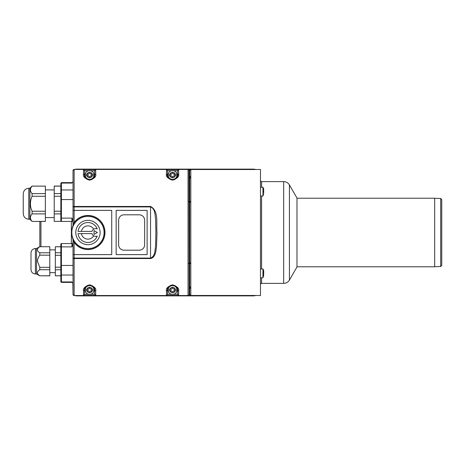 <?xml version="1.0" encoding="UTF-8"?>
<svg xmlns="http://www.w3.org/2000/svg" width="465" height="465" viewBox="0 0 465 465"><rect width="100%" height="100%" fill="white"/><g stroke="black" fill="none" stroke-linecap="round" stroke-linejoin="round"><path stroke-width="0.7" d="M28.778 219.23C25.424 218.899 23.576 217.056 23.25 213.697L23.25 193.789C23.576 190.435 25.424 188.587 28.778 188.261L28.778 219.23L29.888 219.23L32.097 221.439L45.367 221.439L45.367 186.116L32.097 186.116L45.367 186.116M189.697 201.932L190.075 202.083L189.697 202.083M190.075 202.083L190.807 202.083L190.075 202.083M76.795 220.218L77.713 220.3L76.795 220.218A16.589 16.589 0 0 0 76.69 220.317L76.69 221.241L76.69 220.317M103.817 231.111L104.52 231.704L103.817 231.111L104.404 230.407L103.817 231.111M104.526 231.849L103.875 232.5L104.526 231.849A16.589 16.589 0 0 0 104.52 231.704M84.63 170.812L84.63 174.991L84.63 170.812A1.116 1.116 0 0 0 84.63 170.725L88.437 170.725A4.423 4.423 0 0 0 90.001 179.397A4.423 4.423 0 0 0 94.035 174.991A4.423 4.423 0 0 1 87.397 178.822A4.423 4.423 0 0 1 87.397 171.161A4.423 4.423 0 0 1 94.035 174.991A4.423 4.423 0 0 0 90.78 170.725L94.587 170.725A1.116 1.116 0 0 0 94.587 170.812L94.587 174.991C95.191 176.996 93.541 178.659 89.629 179.967C85.688 178.676 84.02 177.014 84.63 174.991A4.976 4.976 0 0 0 84.799 176.27M85.043 176.973A4.976 4.976 0 0 0 85.438 177.7M86.025 178.444A4.976 4.976 0 0 0 86.414 178.804M86.885 179.153A4.976 4.976 0 0 0 87.437 179.467M88.088 179.728A4.976 4.976 0 0 0 88.449 179.827M88.832 179.903A4.976 4.976 0 0 0 89.228 179.949M89.629 179.967A4.976 4.976 0 0 0 90.425 179.897M90.809 179.821A4.976 4.976 0 0 0 91.163 179.717M91.279 179.676A4.976 4.976 0 0 0 91.681 179.513M91.803 179.455A4.976 4.976 0 0 0 92.355 179.141M92.82 178.793A4.976 4.976 0 0 0 93.116 178.519M93.203 178.432A4.976 4.976 0 0 0 93.791 177.688M94.006 177.322A4.976 4.976 0 0 0 94.18 176.962M94.209 176.892A4.976 4.976 0 0 0 94.349 176.497M94.418 176.264A4.976 4.976 0 0 0 94.587 174.991L95.691 173.962L95.691 169.62L94.587 170.725M84.63 174.991L83.526 173.962C82.782 176.485 84.816 178.548 89.635 180.153C94.412 178.525 96.429 176.462 95.691 173.962M95.691 169.62L83.526 169.62L84.63 170.725M73.017 181.617L71.912 183.076L73.017 181.617L73.017 170.568A1.104 1.104 0 0 1 74.127 169.458L188.04 169.469L188.04 295.531L74.127 295.531L74.127 258.54L150.55 258.54C155.589 257.348 155.833 251.199 156.513 246.932L156.996 232.494C156.083 223.694 159.175 210.988 150.55 206.46L74.127 206.46L74.127 169.469L73.017 170.574L73.017 210.383L111.728 210.383L111.728 254.617L73.017 254.617L73.017 294.426L74.127 295.531A1.104 1.104 0 0 1 73.801 295.49L73.883 295.502M116.151 210.383L147.12 210.383L147.12 254.617L116.151 254.617L116.151 210.383M60.851 213.894L54.219 213.894L54.219 221.375L60.851 221.375L60.851 211.226L60.851 218.12L61.403 218.12L61.403 182.635L71.912 182.635M75.766 221.241L76.69 221.241L75.766 221.241A16.589 16.589 0 0 0 75.667 221.346L75.749 222.264L75.667 221.346M263.69 190.028L263.69 190.441M73.017 242.457A1.104 1.104 0 0 0 73.017 242.451A1.104 1.104 0 0 1 71.912 243.561L61.403 243.561A0.552 0.552 0 0 0 60.851 244.113L60.851 265.451L60.851 255.308L55.323 255.308L55.323 267.201L60.851 267.201M55.323 255.308L55.323 252.733L60.851 252.733L60.851 246.88L61.403 246.88L61.403 243.561M60.851 246.787L55.323 246.787L55.323 252.733M55.323 246.787L60.851 246.712M55.323 275.797L60.851 275.722L60.851 274.548L60.851 281.813L60.851 275.797L55.323 275.797M60.851 269.776L55.323 269.776L55.323 275.722M55.323 269.776L55.323 267.201M96.801 246.531L95.912 246.293L95.674 247.182L95.912 246.293L96.801 246.531A16.589 16.589 0 0 0 96.923 246.45L97.086 245.543L96.923 246.45M94.232 247.857L93.395 247.467L93.006 248.298L93.395 247.467L94.232 247.857A16.589 16.589 0 0 0 94.366 247.799L94.68 246.932L94.366 247.799M88.6 249.077L87.949 248.426L88.6 249.077A16.589 16.589 0 0 0 88.745 249.071L89.338 248.368L88.745 249.071M72.592 238.783L72.982 237.946L72.151 237.557A16.589 16.589 0 0 1 72.104 237.417L72.563 236.621L71.767 236.162A16.589 16.589 0 0 1 71.738 236.017L72.267 235.267L71.511 234.738A16.589 16.589 0 0 1 71.494 234.593L72.087 233.889L71.377 233.296A16.589 16.589 0 0 1 71.372 233.151L72.023 232.5L71.372 231.849A16.589 16.589 0 0 1 71.377 231.704L72.087 231.111L71.494 230.407A16.589 16.589 0 0 1 71.511 230.262L72.267 229.733L71.738 228.983A16.589 16.589 0 0 1 71.767 228.838L72.563 228.379L72.104 227.583A16.589 16.589 0 0 1 72.151 227.443L72.982 227.054L72.592 226.217A16.589 16.589 0 0 1 72.65 226.083L73.517 225.769L73.017 225.949L73.017 224.304L74.127 222.549A17.031 17.031 0 0 1 99.324 219.823A17.031 17.031 0 0 1 99.324 245.177A17.031 17.031 0 0 1 74.127 242.451L73.017 240.696L73.017 239.051L73.517 239.231L72.65 238.917A16.589 16.589 0 0 1 72.592 238.783M73.208 241.027A17.031 17.031 0 0 0 73.499 241.521M73.703 241.835A17.031 17.031 0 0 0 73.906 242.137M73.906 222.863A17.031 17.031 0 0 0 73.703 223.165M73.499 223.479A17.031 17.031 0 0 0 73.208 223.973M175.875 289.834L175.875 290.189M174.392 290.759L174.119 291.23L174.392 290.759A1.081 1.081 0 0 1 174.369 290.73L175.875 290.73M175.224 290.73A2.767 2.767 0 0 1 169.888 290.73L169.237 290.73L169.237 289.294L169.888 289.294A2.767 2.767 0 0 1 175.224 289.294L174.369 289.294A1.081 1.081 0 0 1 174.392 289.265L174.119 288.794A1.081 1.081 0 0 1 172.829 288.044L172.282 288.044A1.081 1.081 0 0 1 170.992 288.794L170.719 289.265A1.081 1.081 0 0 1 170.742 289.294L169.888 289.294M175.875 289.294L175.224 289.294M167.574 294.275A1.116 1.116 0 0 0 167.58 294.188L167.58 290.009L166.476 291.038L166.476 295.38L167.574 294.275L171.382 294.275A4.423 4.423 0 0 1 172.951 285.603A4.423 4.423 0 0 1 176.979 290.009A4.423 4.423 0 0 1 170.347 293.839A4.423 4.423 0 0 1 170.347 286.178A4.423 4.423 0 0 1 176.979 290.009A4.423 4.423 0 0 1 173.73 294.275L177.537 294.275A1.116 1.116 0 0 1 177.531 294.188L177.531 290.009A4.976 4.976 0 0 0 177.363 288.73M169.888 290.73L170.742 290.73A1.081 1.081 0 0 1 170.719 290.759L170.992 291.23A1.081 1.081 0 0 1 172.282 291.974L172.829 291.974A1.081 1.081 0 0 1 174.119 291.23M167.58 294.188L167.58 290.009C166.976 288.004 168.626 286.341 172.532 285.033C176.479 286.324 178.142 287.986 177.531 290.009L178.641 291.038C179.385 288.515 177.345 286.452 172.532 284.847C167.749 286.475 165.732 288.538 166.476 291.038M99.214 243.759L99.214 244.683L99.214 243.759L100.132 243.759L99.214 243.759M77.795 219.381L77.713 220.3L77.795 219.381A16.589 16.589 0 0 1 77.911 219.294L78.818 219.457L78.974 218.55A16.589 16.589 0 0 1 79.097 218.469L79.986 218.707L80.224 217.818A16.589 16.589 0 0 1 80.352 217.754L81.218 218.068L81.532 217.202A16.589 16.589 0 0 1 81.666 217.143L82.503 217.533L82.892 216.702A16.589 16.589 0 0 1 83.032 216.655L83.828 217.114L84.287 216.318A16.589 16.589 0 0 1 84.432 216.289L85.182 216.818L85.711 216.062A16.589 16.589 0 0 1 85.856 216.045L86.56 216.632L87.153 215.929A16.589 16.589 0 0 1 87.298 215.923L87.949 216.574L88.6 215.923A16.589 16.589 0 0 1 88.745 215.929L89.338 216.632L90.041 216.045A16.589 16.589 0 0 1 90.187 216.062L90.716 216.818L91.471 216.289A16.589 16.589 0 0 1 91.611 216.318L92.07 217.114L92.866 216.655A16.589 16.589 0 0 1 93.006 216.702L93.395 217.533L94.232 217.143A16.589 16.589 0 0 1 94.366 217.202L94.68 218.068L95.546 217.754A16.589 16.589 0 0 1 95.674 217.818L95.912 218.707L96.801 218.469A16.589 16.589 0 0 1 96.923 218.55L97.086 219.457L97.993 219.294A16.589 16.589 0 0 1 98.103 219.381L98.185 220.3L99.103 220.218A16.589 16.589 0 0 1 99.214 220.317L99.214 221.241L100.132 221.241A16.589 16.589 0 0 1 100.231 221.346L100.149 222.264L101.068 222.346A16.589 16.589 0 0 1 101.155 222.456L100.998 223.363L101.899 223.526A16.589 16.589 0 0 1 101.98 223.648L101.742 224.537L102.631 224.775A16.589 16.589 0 0 1 102.695 224.903L102.381 225.769L103.247 226.083A16.589 16.589 0 0 1 103.306 226.217L102.916 227.054L103.747 227.443A16.589 16.589 0 0 1 103.794 227.583L103.335 228.379L104.131 228.838A16.589 16.589 0 0 1 104.16 228.983L103.631 229.733L104.387 230.262A16.589 16.589 0 0 1 104.404 230.407M103.875 232.5L104.526 233.151L103.875 232.5M104.404 234.593L103.817 233.889L104.52 233.296L103.817 233.889L104.404 234.593A16.589 16.589 0 0 1 104.387 234.738L103.631 235.267L104.16 236.017A16.589 16.589 0 0 1 104.131 236.162L103.335 236.621L103.794 237.417A16.589 16.589 0 0 1 103.747 237.557L102.916 237.946L103.306 238.783A16.589 16.589 0 0 1 103.247 238.917L102.381 239.231L102.695 240.097A16.589 16.589 0 0 1 102.631 240.225L101.742 240.463L101.98 241.352A16.589 16.589 0 0 1 101.899 241.475L100.998 241.637L101.155 242.544A16.589 16.589 0 0 1 101.068 242.654L100.149 242.736L100.231 243.654A16.589 16.589 0 0 1 100.132 243.759M98.103 245.619L98.185 244.7L99.103 244.782L98.185 244.7L98.103 245.619A16.589 16.589 0 0 1 97.993 245.706L97.086 245.543L97.993 245.706M95.546 247.246L94.68 246.932L95.546 247.246A16.589 16.589 0 0 0 95.674 247.182M91.611 248.682L92.07 247.886L92.866 248.345L92.07 247.886L91.611 248.682A16.589 16.589 0 0 1 91.471 248.711L90.716 248.182L90.187 248.938A16.589 16.589 0 0 1 90.041 248.955L89.338 248.368L90.041 248.955M87.298 249.077L87.949 248.426L87.298 249.077A16.589 16.589 0 0 1 87.153 249.071L86.56 248.368L85.856 248.955A16.589 16.589 0 0 1 85.711 248.938L85.182 248.182L84.432 248.711A16.589 16.589 0 0 1 84.287 248.682L83.828 247.886L83.032 248.345A16.589 16.589 0 0 1 82.892 248.298L82.503 247.467L81.666 247.857A16.589 16.589 0 0 1 81.532 247.799L81.218 246.932L80.352 247.246A16.589 16.589 0 0 1 80.224 247.182L79.986 246.293L79.097 246.531A16.589 16.589 0 0 1 78.974 246.45L78.818 245.543L77.911 245.706A16.589 16.589 0 0 1 77.795 245.619L77.713 244.7L76.795 244.782A16.589 16.589 0 0 1 76.69 244.683L76.69 243.759L75.766 243.759A16.589 16.589 0 0 1 75.667 243.654L75.749 242.736L74.83 242.654A16.589 16.589 0 0 1 74.743 242.544L74.906 241.637L73.999 241.475A16.589 16.589 0 0 1 73.918 241.352L74.156 240.463L73.267 240.225A16.589 16.589 0 0 1 73.203 240.097L73.517 239.231L73.203 240.097M73.203 224.903L73.517 225.769L73.203 224.903A16.589 16.589 0 0 1 73.267 224.775L74.156 224.537L73.918 223.648A16.589 16.589 0 0 1 73.999 223.526L74.906 223.363L74.743 222.456A16.589 16.589 0 0 1 74.83 222.346L75.749 222.264L74.83 222.346M102.631 240.225L101.742 240.463L101.98 241.352M103.247 238.917L102.381 239.231L102.695 240.097M91.419 290.73L92.924 290.73L92.924 289.294L91.419 289.294A1.081 1.081 0 0 0 91.442 290.759L91.175 291.23L91.442 290.759M87.798 290.73A1.081 1.081 0 0 0 87.798 289.294L86.292 289.294L86.292 290.73L87.798 290.73A1.081 1.081 0 0 1 87.775 290.759L88.042 291.23A1.081 1.081 0 0 1 89.338 291.974L89.879 291.974A1.081 1.081 0 0 1 91.175 291.23M83.526 295.38L84.63 294.275L88.437 294.275A4.423 4.423 0 0 1 90.001 285.603A4.423 4.423 0 0 1 94.035 290.009A4.423 4.423 0 0 1 87.397 293.839A4.423 4.423 0 0 1 87.397 286.178A4.423 4.423 0 0 1 94.035 290.009A4.423 4.423 0 0 1 90.78 294.275L94.587 294.275L95.691 295.38L95.691 291.038C96.435 288.515 94.401 286.452 89.582 284.847C84.804 286.475 82.787 288.538 83.526 291.038L83.526 295.38L95.691 295.38M190.807 295.874A1.104 1.104 0 0 1 189.697 294.764L189.697 170.568L189.697 294.432L190.807 295.478L256.058 295.478L253.844 295.874L76.336 295.874L74.034 295.525M174.119 288.794L174.392 289.265M73.918 241.352L74.156 240.463L73.267 240.225M103.747 237.557L102.916 237.946L103.306 238.783M84.287 248.682L83.828 247.886L83.032 248.345M85.711 248.938L85.182 248.182L84.432 248.711M39.839 221.439L39.839 246.659M189.697 263.068L190.807 262.917L189.697 262.917M253.844 169.126L256.058 169.522L190.807 169.522L189.703 170.579L189.697 170.237A1.104 1.104 0 0 1 190.807 169.126L253.844 169.126M170.742 175.706A1.081 1.081 0 0 0 170.742 174.27L169.237 174.27L169.237 175.706L170.742 175.706A1.081 1.081 0 0 1 170.719 175.735L170.992 176.206A1.081 1.081 0 0 1 172.282 176.956L172.829 176.956A1.081 1.081 0 0 1 174.119 176.206L174.392 175.735L174.119 176.206M174.119 173.77L174.392 174.241L174.119 173.77A1.081 1.081 0 0 1 172.829 173.027L172.282 173.027A1.081 1.081 0 0 1 170.992 173.77L170.719 174.241A1.081 1.081 0 0 1 170.742 174.27M174.369 174.27A1.081 1.081 0 0 0 174.369 175.706L175.875 175.706L175.875 174.27L174.369 174.27A1.081 1.081 0 0 1 174.392 174.241M174.369 289.294A1.081 1.081 0 0 0 174.369 290.73M32.097 221.439L45.367 221.375M28.778 188.261L29.888 188.261L32.097 186.047M29.888 219.23L29.888 188.261M32.097 221.375C29.876 218.881 29.876 216.388 32.097 213.894L32.097 211.226C29.876 206.239 29.876 201.252 32.097 196.265L32.097 193.597L45.367 193.597M45.367 213.894L32.097 213.894M177.119 288.027A4.976 4.976 0 0 0 176.729 287.3M176.136 286.556A4.976 4.976 0 0 0 175.753 286.196M175.282 285.847A4.976 4.976 0 0 0 174.73 285.533M174.079 285.272A4.976 4.976 0 0 0 173.718 285.173M173.335 285.097A4.976 4.976 0 0 0 172.939 285.051M172.532 285.033A4.976 4.976 0 0 0 171.736 285.103M171.358 285.179A4.976 4.976 0 0 0 171.004 285.283M170.888 285.324A4.976 4.976 0 0 0 170.481 285.487M170.359 285.545A4.976 4.976 0 0 0 169.812 285.859M169.347 286.207A4.976 4.976 0 0 0 169.045 286.481M168.958 286.568A4.976 4.976 0 0 0 168.377 287.312M168.161 287.678A4.976 4.976 0 0 0 167.987 288.038M167.958 288.108A4.976 4.976 0 0 0 167.813 288.503M167.743 288.736A4.976 4.976 0 0 0 167.58 290.009M124.004 214.807A5.365 5.365 0 0 0 118.639 220.166L118.639 244.834A5.365 5.365 0 0 0 124.004 250.193L139.268 250.193A5.365 5.365 0 0 0 144.632 244.834L144.632 220.166A5.365 5.365 0 0 0 139.268 214.807L124.004 214.807M150.55 258.54L150.55 258.081C155.368 256.25 154.932 249.856 155.601 245.468L155.903 232.5L155.601 219.544C154.938 215.15 155.374 208.756 150.55 206.919L150.55 258.081L74.127 258.081L74.127 242.451M95.691 291.038L94.587 290.009C95.197 287.986 93.529 286.324 89.588 285.033C85.676 286.341 84.026 288.004 84.63 290.009L84.63 294.188L84.63 290.009L83.526 291.038M167.749 176.27A4.976 4.976 0 0 1 167.58 174.991L167.58 170.812A1.116 1.116 0 0 0 167.574 170.725L166.476 169.62L166.476 173.962C165.726 176.485 167.766 178.548 172.585 180.153C177.363 178.525 179.38 176.462 178.641 173.962L177.531 174.991A4.976 4.976 0 0 1 177.368 176.264M188.04 295.531A1.104 1.104 0 0 0 189.145 294.426L188.993 170.01A1.104 1.104 0 0 0 188.04 169.469M100.115 232.5A12.166 12.166 0 0 1 81.869 243.038A12.166 12.166 0 0 1 81.869 221.962A12.166 12.166 0 0 1 100.115 232.5M104.16 228.983L103.631 229.733L104.387 230.262M103.794 227.583L103.335 228.379L104.131 228.838M103.306 226.217L102.916 227.054L103.747 227.443M102.695 224.903L102.381 225.769L103.247 226.083M101.98 223.648L101.742 224.537L102.631 224.775M101.155 222.456L100.998 223.363L101.899 223.526M100.231 221.346L100.149 222.264L101.068 222.346M99.214 220.317L99.214 221.241L100.132 221.241M98.103 219.381L98.185 220.3L99.103 220.218M96.923 218.55L97.086 219.457L97.993 219.294M95.674 217.818L95.912 218.707L96.801 218.469M94.366 217.202L94.68 218.068L95.546 217.754M93.006 216.702L93.395 217.533L94.232 217.143M91.611 216.318L92.07 217.114L92.866 216.655M90.187 216.062L90.716 216.818L91.471 216.289M88.745 215.929L89.338 216.632L90.041 216.045M87.298 215.923L87.949 216.574L88.6 215.923M85.856 216.045L86.56 216.632L87.153 215.929M84.432 216.289L85.182 216.818L85.711 216.062M83.032 216.655L83.828 217.114L84.287 216.318M81.666 217.143L82.503 217.533L82.892 216.702M80.352 217.754L81.218 218.068L81.532 217.202M79.097 218.469L79.986 218.707L80.224 217.818M77.911 219.294L78.818 219.457L78.974 218.55M73.999 223.526L74.906 223.363L74.743 222.456M73.267 224.775L74.156 224.537L73.918 223.648M74.743 242.544L74.906 241.637L73.999 241.475M75.667 243.654L75.749 242.736L74.83 242.654M76.69 244.683L76.69 243.759L75.766 243.759M77.795 245.619L77.713 244.7L76.795 244.782M78.974 246.45L78.818 245.543L77.911 245.706M80.224 247.182L79.986 246.293L79.097 246.531M81.532 247.799L81.218 246.932L80.352 247.246M82.892 248.298L82.503 247.467L81.666 247.857M87.153 249.071L86.56 248.368L85.856 248.955M91.471 248.711L90.716 248.182L90.187 248.938M101.068 242.654L100.149 242.736L100.231 243.654M101.899 241.475L100.998 241.637L101.155 242.544M104.131 236.162L103.335 236.621L103.794 237.417M104.387 234.738L103.631 235.267L104.16 236.017M94.587 174.991L94.587 170.812L94.587 174.991M166.476 173.962L167.58 174.991C166.97 177.014 168.638 178.676 172.579 179.967C176.485 178.659 178.142 176.996 177.531 174.991L178.554 174.991L177.531 174.991L177.531 170.812A1.116 1.116 0 0 1 177.537 170.725L173.73 170.725A4.423 4.423 0 0 1 176.88 175.927A4.423 4.423 0 0 1 168.132 174.991A4.423 4.423 0 0 1 173.73 170.725A4.423 4.423 0 0 1 176.177 177.537A4.423 4.423 0 0 1 168.94 177.537A4.423 4.423 0 0 1 171.382 170.725L167.574 170.725M177.299 176.497A4.976 4.976 0 0 1 177.153 176.892M177.124 176.962A4.976 4.976 0 0 1 176.956 177.322M176.735 177.688A4.976 4.976 0 0 1 176.154 178.432M176.066 178.519A4.976 4.976 0 0 1 175.77 178.793M175.305 179.141A4.976 4.976 0 0 1 174.753 179.455M174.631 179.513A4.976 4.976 0 0 1 174.23 179.676M174.108 179.717A4.976 4.976 0 0 1 173.753 179.821M173.375 179.897A4.976 4.976 0 0 1 172.579 179.967M172.178 179.949A4.976 4.976 0 0 1 171.777 179.903M171.399 179.827A4.976 4.976 0 0 1 171.039 179.728M170.382 179.467A4.976 4.976 0 0 1 169.83 179.153M169.365 178.804A4.976 4.976 0 0 1 168.975 178.444M168.382 177.7A4.976 4.976 0 0 1 167.993 176.973M260.481 277.785L262.94 277.785L262.94 268.939L263.69 270.595L263.614 275.152M263.69 273.118L263.69 271.752M263.69 275.454L262.94 277.785M73.017 210.383L73.017 224.304M73.017 240.696L73.017 254.617M74.034 169.475L76.336 169.126L190.807 169.126M49.796 275.792L39.781 275.792C36.654 273.763 36.654 271.734 39.781 269.706L49.796 269.706L49.796 275.855L39.781 275.792M49.796 269.706L49.796 267.334L39.781 267.334L39.781 269.706M61.403 221.439L71.912 221.439A1.104 1.104 0 0 1 73.017 222.549A1.104 1.104 0 0 0 73.017 222.543A1.104 1.104 0 0 1 73.017 222.549A1.104 1.104 0 0 0 71.912 221.439L71.912 218.12L61.403 218.12L61.403 221.439A0.552 0.552 0 0 1 60.851 220.887A0.552 0.552 0 0 0 61.403 221.439A0.552 0.552 0 0 1 60.851 220.887A0.552 0.552 0 0 0 61.403 221.439M71.912 243.561L71.912 246.88L73.017 243.951M74.127 295.542A1.104 1.104 0 0 1 73.017 294.432L72.848 282.877L71.912 282.365L71.912 281.924L61.403 281.924L61.403 246.88L71.912 246.88M73.017 283.383L71.912 281.924M91.175 173.77A1.081 1.081 0 0 1 89.879 173.027L89.338 173.027A1.081 1.081 0 0 1 88.042 173.77L87.775 174.241A1.081 1.081 0 0 1 87.798 174.27L86.292 174.27L86.292 175.706L87.798 175.706A1.081 1.081 0 0 1 87.775 175.735L88.042 176.206A1.081 1.081 0 0 1 89.338 176.956L89.879 176.956A1.081 1.081 0 0 1 91.175 176.206L91.442 175.735A1.081 1.081 0 0 1 91.419 175.706L92.924 175.706L92.924 174.27L91.419 174.27A1.081 1.081 0 0 1 91.442 174.241L91.175 173.77L91.442 174.241M97.249 236.04A9.951 9.951 0 0 1 78.056 233.604L91.983 233.604A3.871 3.871 0 0 0 97.249 236.04M91.983 231.396A3.871 3.871 0 0 1 97.249 228.96A9.951 9.951 0 0 0 78.056 231.396L91.983 231.396M94.035 234.418L97.348 232.5L94.035 230.582L94.035 234.418M260.481 196.061L262.94 196.061L262.94 187.215L263.69 188.871L263.69 192.835M97.08 236.115L96.488 236.29M93.971 235.97L93.698 235.819A6.638 6.638 0 0 1 81.404 233.604M32.097 211.226L45.367 211.226M45.367 196.265L32.097 196.265M54.219 211.226L60.851 211.226L60.851 196.265L54.219 196.265L54.219 213.894M81.404 231.396A6.638 6.638 0 0 1 93.698 229.181L93.971 229.03M96.488 228.71L97.08 228.885M441.75 203.159L441.75 205.716M441.75 259.284L441.75 261.842M54.219 221.375L60.851 221.375M189.145 170.01L189.145 170.574A1.104 1.104 0 0 0 188.993 170.01M256.058 295.478L260.481 295.542L260.481 169.458L256.058 169.522M189.697 286.626L190.807 287.707L189.697 288.678L189.697 295.542M167.58 174.991L167.58 170.812L167.58 174.991L166.557 174.991L167.58 174.991M189.697 176.322L189.697 170.237L189.697 176.322L190.807 177.293L189.697 178.374M170.742 290.73A1.081 1.081 0 0 0 170.742 289.294M73.017 189.97L61.403 189.97A0.552 0.477 -0 0 0 60.851 190.452L60.851 193.597L54.219 193.597L54.219 186.047L60.851 186.047L60.851 183.187L60.851 190.452L60.851 186.047M177.531 290.009L177.531 294.188M54.219 196.265L54.219 193.597M60.851 196.265L60.851 193.597M45.367 189.918L54.219 189.918M73.017 221.049L71.912 218.12M91.442 175.735L91.175 176.206M32.097 193.597C29.876 191.103 29.876 188.61 32.097 186.116M49.796 252.803L39.781 252.803C36.654 250.775 36.654 248.746 39.781 246.723L49.796 246.723L49.796 255.175L39.781 255.175L39.781 252.803M39.781 246.723L49.796 246.723M87.798 175.706A1.081 1.081 0 0 0 87.798 174.27M30.992 253.791L30.992 268.724M91.419 289.294A1.081 1.081 0 0 1 91.442 289.265L91.175 288.794A1.081 1.081 0 0 1 89.879 288.044L89.338 288.044A1.081 1.081 0 0 1 88.042 288.794L87.775 289.265A1.081 1.081 0 0 1 87.798 289.294M91.419 174.27A1.081 1.081 0 0 0 91.419 175.706M94.418 288.73A4.976 4.976 0 0 1 94.587 290.009L94.587 294.188A1.116 1.116 0 0 0 94.587 294.275M177.537 170.725L178.641 169.62L166.476 169.62M60.851 186.116L54.219 186.116M84.63 290.009A4.976 4.976 0 0 1 84.799 288.736M84.868 288.503A4.976 4.976 0 0 1 85.008 288.108M85.037 288.038A4.976 4.976 0 0 1 85.211 287.678M85.426 287.312A4.976 4.976 0 0 1 86.013 286.568M86.101 286.481A4.976 4.976 0 0 1 86.397 286.207M86.862 285.859A4.976 4.976 0 0 1 87.414 285.545M87.536 285.487A4.976 4.976 0 0 1 87.937 285.324M88.054 285.283A4.976 4.976 0 0 1 88.408 285.179M88.792 285.103A4.976 4.976 0 0 1 89.588 285.033M89.989 285.051A4.976 4.976 0 0 1 90.384 285.097M90.768 285.173A4.976 4.976 0 0 1 91.128 285.272M91.779 285.533A4.976 4.976 0 0 1 92.332 285.847M92.802 286.196A4.976 4.976 0 0 1 93.192 286.556M93.779 287.3A4.976 4.976 0 0 1 94.174 288.027M189.842 201.525A1.104 1.104 0 0 0 190.807 202.083A1.104 1.104 0 0 1 189.842 201.525M36.52 273.972L35.416 273.972L35.416 248.537L36.52 248.537L36.52 273.972L39.781 275.855M91.175 288.794L91.442 289.265M60.851 252.733L60.851 255.308M166.476 295.38L178.641 295.38L177.537 294.275M441.75 209.907L441.75 217.021M441.75 247.979L441.75 255.093M39.781 267.334L37.479 261.254C37.403 259.499 38.171 257.471 39.781 255.175M189.842 263.475A1.104 1.104 0 0 1 190.807 262.917A1.104 1.104 0 0 0 189.842 263.475A1.104 1.104 0 0 1 190.807 262.917A1.104 1.104 0 0 0 189.842 263.475M73.017 265.451L60.851 265.451L60.851 274.548A0.552 0.477 -0 0 0 61.403 275.03L73.017 275.03M49.796 267.334L49.796 255.175M35.416 248.537C32.73 248.798 31.254 250.275 30.992 252.96L30.992 269.549C31.254 272.24 32.73 273.711 35.416 273.972M296.978 198.212L434.67 198.212L434.67 266.788L296.978 266.788M263.69 193.731L262.94 196.061M441.75 263.469L441.75 201.531M289.428 280.058L289.428 184.942L296.978 198.02L296.978 266.98L289.428 280.058C288.102 282.185 286.19 283.29 283.679 283.377L261.586 283.377C261.318 283.092 260.946 283.464 260.481 284.481M83.526 169.62L83.526 173.962M74.127 222.549L74.127 206.919L150.55 206.919L150.55 206.46M92.279 290.73A2.767 2.767 0 0 1 86.938 290.73M86.938 289.294A2.767 2.767 0 0 1 92.279 289.294M178.641 295.38L178.641 291.038M178.641 173.962L178.641 169.62M74.127 258.54L74.127 258.081L73.017 258.081A1.104 0.459 0 0 0 74.127 258.54M71.36 221.439L71.36 243.561M40.943 246.659L40.943 221.439M71.912 282.365L61.403 282.365L61.403 281.924A0.552 0.477 180 0 1 60.851 281.441M74.127 206.46A1.104 0.459 180 0 0 73.017 206.919L74.127 206.919L74.127 206.46M86.938 174.27A2.767 2.767 0 0 1 92.279 174.27M92.279 175.706A2.767 2.767 0 0 1 86.938 175.706M60.851 183.559A0.552 0.477 -0 0 1 61.403 183.076L71.912 183.076M190.807 263.475L189.697 263.475M189.145 263.475L188.04 263.475M60.851 199.549L73.017 199.549M169.888 174.27A2.767 2.767 0 0 1 175.224 174.27M190.807 295.478L190.807 169.522M175.224 175.706A2.767 2.767 0 0 1 169.888 175.706M188.04 201.525L189.145 201.525M189.697 201.525L190.807 201.525M434.67 198.299L440.68 198.508L440.68 266.492L434.67 266.701M289.428 184.942C288.102 182.815 286.19 181.71 283.679 181.623L261.586 181.623L261.586 187.215M261.586 196.061L261.586 268.939M261.586 277.785L261.586 283.377M283.679 181.623L283.679 283.377M49.796 272.647L55.323 272.647M49.796 249.862L55.323 249.862M45.367 217.568L54.219 217.568M260.481 187.215L262.94 187.215M61.403 182.635L60.851 183.187M260.481 268.939L262.94 268.939M36.52 248.537L39.781 246.659M61.403 282.365L60.851 281.813M261.586 181.623C261.318 181.908 260.946 181.536 260.481 180.519M440.68 198.508L441.75 199.613L441.75 265.387L440.68 266.492"/></g></svg>
